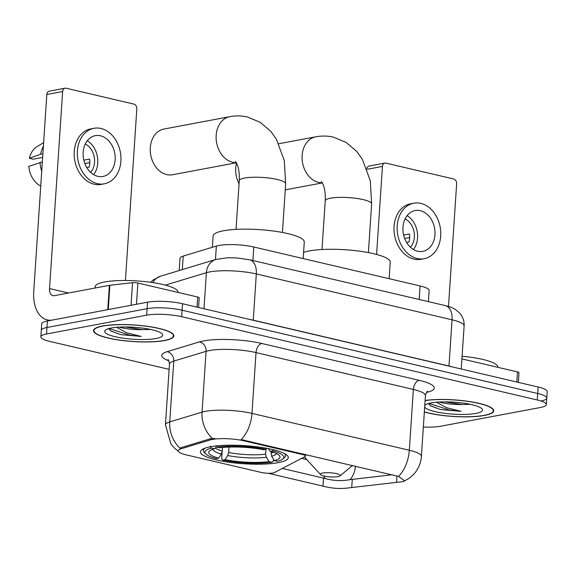 <?xml version="1.0" encoding="UTF-8"?>
<svg xmlns="http://www.w3.org/2000/svg" width="576" height="576" viewBox="0 0 576 576"><rect width="100%" height="100%" fill="white"/><g stroke="black" fill="none" stroke-linecap="round" stroke-linejoin="round"><path stroke-width="0.86" d="M302.522 453.73L302.472 454.529A8.302 1.714 3.8 0 1 305.489 456.07A8.302 1.714 3.8 0 1 305.014 456.588L274.421 472.543A8.302 1.714 3.8 0 1 273.002 472.975A8.302 1.714 3.8 0 1 261.338 472.464L186.451 454.932A22.421 4.622 -176.2 0 1 178.308 450.77A22.421 4.622 -176.2 0 1 181.202 448.74L181.282 447.566L210.276 438.79L214.747 438.43M210.463 446.767A44.014 9.079 -176.2 0 0 200.448 451.786A44.014 9.079 -176.2 0 0 229.248 462.283A44.014 9.079 -176.2 0 0 278.266 462.643A44.014 9.079 -176.2 0 0 288.288 457.625A44.014 9.079 -176.2 0 0 259.488 447.127A44.014 9.079 -176.2 0 0 210.463 446.767M179.194 270.547L180 258.358A24.912 5.141 3.8 0 1 183.218 256.097L216.353 246.067A24.912 5.141 3.8 0 1 218.808 245.484A24.912 5.141 3.8 0 1 253.807 247.01L420.091 285.948A24.912 5.141 3.8 0 1 429.142 290.57L428.407 301.644M302.472 454.529L243.907 440.813A22.421 4.622 -176.2 0 0 212.407 439.438A22.421 4.622 -176.2 0 0 210.197 439.963L181.202 448.74M102.665 325.994A40.277 8.309 -176.2 0 0 93.499 330.595A40.277 8.309 -176.2 0 0 119.851 340.193A40.277 8.309 -176.2 0 0 164.707 340.524A40.277 8.309 -176.2 0 0 173.88 335.93A40.277 8.309 -176.2 0 0 147.528 326.326A40.277 8.309 -176.2 0 0 102.665 325.994M424.339 412.034A40.277 8.309 -176.2 0 0 484.524 415.426A40.277 8.309 -176.2 0 0 493.697 410.832A40.277 8.309 -176.2 0 0 469.159 401.486A40.277 8.309 -176.2 0 0 425.11 400.464M178.387 451.238L174.593 448.2L170.942 444.038L165.442 424.93A33.221 6.847 3.8 0 1 169.733 421.913L202.039 412.135A33.221 6.847 3.8 0 1 205.308 411.358A33.221 6.847 3.8 0 1 251.978 413.395A29.066 17.784 103.2 0 1 241.236 439.589L398.585 476.438L404.287 480.564L403.265 481.594L349.416 487.807C341.107 488.995 332.863 488.57 324.67 486.518L268.193 473.263M423.346 427.01A24.912 5.141 -176.2 0 0 440.539 426.247L540.67 407.448A24.912 5.141 -176.2 0 0 546.336 404.604L546.768 398.117A24.912 5.141 -176.2 0 0 537.718 393.502L182.081 310.212A24.912 5.141 -176.2 0 0 147.082 308.686L46.958 327.485A24.912 5.141 -176.2 0 0 41.285 330.329A24.912 5.141 -176.2 0 1 46.958 327.485L147.082 308.686A24.912 5.141 -176.2 0 1 182.081 310.212L537.718 393.502A24.912 5.141 -176.2 0 1 546.768 398.117A24.912 5.141 -176.2 0 1 541.094 400.961M398.585 476.438A29.066 17.784 -76.8 0 0 409.327 450.245L251.978 413.395L256.018 352.577A33.221 6.847 -176.2 0 0 209.347 350.546A33.221 6.847 -176.2 0 0 206.078 351.324L173.772 361.102L169.733 421.913A29.066 24.948 73.2 0 0 180.014 448.142L181.282 447.566M392.242 474.739L349.956 479.657C341.64 481.19 333.382 480.809 325.195 478.526L282.319 468.425M546.336 404.604A24.912 5.141 -176.2 0 0 537.286 399.989L181.649 316.699A24.912 5.141 -176.2 0 0 146.657 315.173L46.526 333.972A24.912 5.141 -176.2 0 0 40.853 336.816A24.912 5.141 -176.2 0 0 49.903 341.438L169.135 369.36M546.768 398.117L547.2 391.63A24.912 5.141 -176.2 0 0 538.15 387.014L182.513 303.725A24.912 5.141 -176.2 0 0 147.514 302.198L47.39 320.998A24.912 5.141 -176.2 0 0 41.717 323.842L40.853 336.816M164.39 340.452A39.866 8.222 -176.2 0 0 173.462 335.902A39.866 8.222 -176.2 0 0 147.384 326.398A39.866 8.222 -176.2 0 0 102.989 326.074A39.866 8.222 -176.2 0 0 93.91 330.617A39.866 8.222 -176.2 0 0 119.995 340.128A39.866 8.222 -176.2 0 0 164.39 340.452M178.02 292.421L178.034 292.226A41.522 8.561 -176.2 0 0 150.862 282.326A41.522 8.561 -176.2 0 0 104.616 281.981A41.522 8.561 -176.2 0 0 95.162 286.726L95.076 288.022M119.16 327.139A20.765 4.284 -176.2 0 0 142.474 329.616L125.05 326.981M108.648 328.637L110.866 331.027L120.859 334.663L141.199 336.449L126.67 332.77L116.59 327.319M142.474 329.616L150.574 329.479M111.305 328.018A29.066 5.99 -176.2 0 0 105.422 330.12A29.066 5.99 -176.2 0 0 120.874 337.838A29.066 5.99 -176.2 0 0 156.074 338.501A29.066 5.99 -176.2 0 0 162.122 333.886A29.066 5.99 -176.2 0 0 140.731 327.881A29.066 5.99 -176.2 0 0 111.305 328.018M141.199 336.449L129.55 335.117L109.123 328.507M120.859 334.663L110.592 330.854M197.021 307.123L197.69 297.029L137.88 283.025L136.469 304.272M108.266 309.586A4.154 0.857 -176.2 0 0 107.762 309.665L52.661 320.011A33.221 20.326 103.2 0 1 47.239 319.918A33.221 20.326 103.2 0 1 33.732 291.535L46.822 94.493A4.154 3.168 -100.6 0 1 49.255 91.159L65.059 88.193A4.154 3.168 79.4 0 0 62.633 91.519L49.543 288.562A8.302 5.083 -76.8 0 0 52.92 295.661A8.302 5.083 -76.8 0 0 54.274 295.682L109.375 285.336A4.154 0.857 3.8 0 1 109.879 285.264L132.552 282.694A4.154 0.857 3.8 0 1 137.88 283.025M125.431 280.498L136.829 108.9A4.154 3.168 79.4 0 0 133.898 104.098L66.096 88.214A4.154 3.168 79.4 0 0 65.059 88.193M197.69 297.029A4.154 0.857 3.8 0 1 199.195 297.799L198.554 307.483M100.49 135.785A20.765 15.854 79.4 0 0 95.314 135.648A20.765 15.854 79.4 0 0 83.146 155.635A20.765 15.854 79.4 0 0 97.798 176.328A20.765 15.854 79.4 0 0 102.974 176.458A20.765 15.854 79.4 0 0 115.142 156.47A20.765 15.854 79.4 0 0 100.49 135.785M43.625 142.625L37.087 146.585A21.593 16.488 79.4 0 0 29.34 158.27L33.271 159.192L42.638 157.428M93.931 128.304L90.77 128.894A28.238 21.564 79.4 0 0 74.225 156.082A28.238 21.564 79.4 0 0 94.147 184.219A28.238 21.564 79.4 0 0 101.189 184.399L104.35 183.809A28.238 21.564 79.4 0 0 120.902 156.614A28.238 21.564 79.4 0 0 100.973 128.484A28.238 21.564 79.4 0 0 93.931 128.304A28.238 21.564 79.4 0 0 77.386 155.491A28.238 21.564 79.4 0 0 97.308 183.622A28.238 21.564 79.4 0 0 104.35 183.809M40.738 186.048A21.593 16.488 79.4 0 1 28.8 166.378L42.343 161.921M40.068 162.346A27.403 20.93 79.4 0 0 41.717 171.338M84.838 163.541L89.834 162.598M43.38 146.282A27.403 20.93 79.4 0 0 40.601 154.238L29.34 158.27M42.883 153.806L40.601 154.238M90.598 172.332A16.61 12.686 79.4 0 0 94.219 156.974A16.61 12.686 79.4 0 0 85.27 143.978M86.796 167.602L89.129 167.162A16.61 12.686 -100.6 0 0 89.662 159.055L83.808 160.157M93.629 174.622A20.765 15.854 79.4 0 0 87.264 140.753M424.346 411.912A39.866 8.222 -176.2 0 0 484.207 415.346A39.866 8.222 -176.2 0 0 493.279 410.803A39.866 8.222 -176.2 0 0 468.799 401.53A39.866 8.222 -176.2 0 0 425.102 400.586M497.837 367.315L497.844 367.121A41.522 8.561 -176.2 0 0 462.103 356.234M438.977 402.034A20.765 4.284 -176.2 0 0 462.29 404.51L444.859 401.875M428.465 403.538L430.682 405.922L440.676 409.558L461.016 411.343L446.486 407.664L436.406 402.221M462.29 404.51L470.383 404.374M424.678 406.987A29.066 5.99 -176.2 0 0 445.226 413.388A29.066 5.99 -176.2 0 0 475.891 413.402A29.066 5.99 -176.2 0 0 481.939 408.78A29.066 5.99 -176.2 0 0 460.548 402.782A29.066 5.99 -176.2 0 0 431.114 402.919A29.066 5.99 -176.2 0 0 425.239 405.014A29.066 5.99 -176.2 0 0 424.771 405.504M461.016 411.343L449.366 410.018L428.94 403.402M440.676 409.558L430.409 405.749M236.225 162.619A23.256 17.755 -100.6 0 1 232.567 162.238A23.256 17.755 -100.6 0 1 216.158 139.068A23.256 17.755 -100.6 0 1 229.781 116.683L163.908 129.053A23.256 17.755 79.4 0 0 150.286 151.438A23.256 17.755 79.4 0 0 166.694 174.607A23.256 17.755 79.4 0 0 172.49 174.758L236.318 162.778M273.514 459.295L273.406 460.973L272.009 462.29A39.535 8.15 -176.2 0 1 222.617 460.138L225.058 459.677A35.712 7.366 -176.2 0 0 269.05 461.599L266.371 457.236L265.615 454.147L265.939 449.309M229.039 447.07L228.679 452.534L227.707 455.551L225.058 459.677M218.664 458.179L216.223 458.64A39.535 8.15 -176.2 0 1 205.69 453.859A39.535 8.15 -176.2 0 1 211.45 448.106L214.416 448.805A35.712 7.366 -176.2 0 0 209.635 450.842A35.712 7.366 -176.2 0 0 218.664 458.179L221.314 454.054L222.286 451.037L222.516 447.487M303.17 258.566L304.272 242.042A45.677 9.418 -176.2 0 0 274.385 231.149A45.677 9.418 -176.2 0 0 223.51 230.774A45.677 9.418 -176.2 0 0 213.113 235.987L212.364 247.277M270.994 451.498L271.642 456.242L274.32 460.606L277.279 461.304A39.535 8.15 -176.2 0 0 282.809 458.978L284.537 457.538A41.191 8.496 -176.2 0 0 285.574 455.81A41.191 8.496 -176.2 0 0 284.148 453.377M222.617 460.138L221.666 458.712L222.098 452.203M205.106 448.128A41.191 8.496 -176.2 0 0 203.371 450.353A41.191 8.496 -176.2 0 0 204.178 452.203L205.69 453.859M282.809 458.978A39.535 8.15 -176.2 0 0 272.513 450.77L273.211 449.676M211.45 448.106L210.276 446.184M274.32 460.606A35.712 7.366 -176.2 0 0 279.302 455.472A35.712 7.366 -176.2 0 0 270.072 451.231L272.513 450.77M269.05 461.599L272.009 462.29M270.072 451.231L268.308 448.603M216.526 446.803L214.416 448.805M216.007 445.954L216.72 447.12A39.535 8.15 -176.2 0 1 266.112 449.273L266.738 448.301M266.112 449.273L263.671 449.734A35.712 7.366 -176.2 0 0 219.686 447.811L216.72 447.12M338.011 476.633A9.965 2.052 -176.2 0 0 340.027 475.913A9.965 2.052 -176.2 0 0 334.728 473.27A9.965 2.052 -176.2 0 0 322.654 473.04A9.965 2.052 -176.2 0 0 320.58 474.624A9.965 2.052 -176.2 0 0 327.917 476.683A9.965 2.052 -176.2 0 0 338.011 476.633M389.138 278.705L390.233 262.174A45.677 9.418 -176.2 0 0 360.346 251.28A45.677 9.418 -176.2 0 0 309.478 250.906A45.677 9.418 -176.2 0 0 303.581 252.446M236.491 163.08A23.256 17.755 79.4 0 0 239.062 183.722M516.838 382.018L517.507 371.923L461.93 358.913M366.782 168.473A4.154 3.168 -100.6 0 1 369.065 166.054L384.876 163.087A4.154 3.168 79.4 0 0 382.442 166.421L376.596 254.441M448.495 306.461L456.646 183.794A4.154 3.168 79.4 0 0 453.715 178.992L385.913 163.116A4.154 3.168 79.4 0 0 384.876 163.087M517.507 371.923A4.154 0.857 3.8 0 1 519.012 372.694L518.371 382.378M420.307 210.679A20.765 15.854 79.4 0 0 415.123 210.542A20.765 15.854 79.4 0 0 402.962 230.537A20.765 15.854 79.4 0 0 417.614 251.222A20.765 15.854 79.4 0 0 422.791 251.359A20.765 15.854 79.4 0 0 434.959 231.365A20.765 15.854 79.4 0 0 420.307 210.679M413.748 203.198L410.587 203.789A28.238 21.564 79.4 0 0 394.042 230.983A28.238 21.564 79.4 0 0 413.964 259.114A28.238 21.564 79.4 0 0 421.006 259.294L424.166 258.703A28.238 21.564 79.4 0 0 440.712 231.516A28.238 21.564 79.4 0 0 420.79 203.378A28.238 21.564 79.4 0 0 413.748 203.198A28.238 21.564 79.4 0 0 397.202 230.386A28.238 21.564 79.4 0 0 417.125 258.523A28.238 21.564 79.4 0 0 424.166 258.703M404.654 238.435L409.651 237.499M410.414 247.234A16.61 12.686 79.4 0 0 414.036 231.876A16.61 12.686 79.4 0 0 405.086 218.88M406.613 242.496L408.938 242.064A16.61 12.686 -100.6 0 0 409.478 233.95L403.625 235.051M413.446 249.516A20.765 15.854 79.4 0 0 407.081 215.647M215.46 259.574L216.353 246.067M210.197 439.963L210.276 438.79M243.907 440.813L243.958 440.014M252.907 260.546L253.807 247.01M182.318 269.604L183.218 256.097M419.191 299.484L420.091 285.948M419.17 380.326A8.302 5.083 -76.8 0 0 413.366 389.426L256.018 352.577A8.302 5.083 -76.8 0 1 261.821 343.476L419.17 380.326A41.522 8.561 3.8 0 1 426.528 392.414M425.434 395.59A33.221 6.847 -176.2 0 0 413.366 389.426L409.327 450.245A33.221 6.847 3.8 0 1 421.394 456.401L425.434 395.59C426.341 392.558 427.054 391.14 427.572 391.334M212.443 438.473A29.066 24.948 73.2 0 1 202.039 412.135L206.078 351.324A8.302 7.128 -106.8 0 0 199.404 341.906A41.522 8.561 3.8 0 1 261.821 343.476M306.821 459.59L301.594 458.366M325.195 478.526A22.421 13.716 103.2 0 1 323.597 475.927M349.956 479.657A22.421 14.479 83.5 0 0 355.493 466.135M168.818 360.821A41.522 8.561 3.8 0 1 167.098 351.684L199.404 341.906M537.286 399.989L538.15 387.014M181.649 316.699L182.513 303.725M146.657 315.173L147.514 302.198M46.526 333.972L47.39 320.998M167.098 351.684A8.302 7.128 -106.8 0 1 173.772 361.102A33.221 6.847 -176.2 0 0 169.481 364.111C168.977 360.986 168.458 359.489 167.926 359.611M322.949 486.086L323.482 478.066M351.742 487.483L352.289 479.268M396.526 482.407L396.958 475.862M253.246 320.292A4.154 2.542 103.2 0 1 253.253 320.177L448.978 366.012L452.052 319.795A16.61 10.159 -76.8 0 0 445.298 305.597C449.935 306.749 453.348 308.081 455.537 309.6L459.266 312.674C462.73 316.411 464.35 320.839 464.119 325.951A33.221 6.847 -176.2 0 0 452.052 319.795L256.32 273.953A33.221 6.847 -176.2 0 0 209.657 271.922A33.221 6.847 -176.2 0 0 206.388 272.7L203.99 308.758M248.875 319.27A33.221 6.847 3.8 0 1 253.253 320.177L256.32 273.953A16.61 10.159 -76.8 0 0 249.566 259.762L445.298 305.597M150.768 282.312L153.158 279.986L160.495 276.206L216 259.409A16.61 14.256 73.2 0 0 206.388 272.7L165.341 285.12M448.97 366.127A4.154 2.542 103.2 0 1 448.978 366.012A33.221 6.847 3.8 0 1 452.808 367.027M160.495 276.206A16.61 14.256 73.2 0 0 152.834 282.614M68.522 293.011L49.543 288.562M107.762 309.665L109.375 285.336M62.633 91.519L46.822 94.493M109.879 285.264L108.266 309.571M131.054 305.287L132.552 282.694M235.519 161.705C235.022 160.74 240.041 165.938 239.256 180.713A23.256 4.795 3.8 0 1 244.555 178.056A23.256 4.795 3.8 0 1 277.214 179.482A23.256 4.795 3.8 0 1 285.667 183.794L282.434 232.466M228.679 452.534A30.73 6.336 -176.2 0 0 265.615 454.147M215.266 447.991A30.73 6.336 -176.2 0 0 222.286 451.037M271.642 456.242A31.946 6.588 -176.2 0 0 276.408 453.514M227.707 455.551A31.946 6.588 -176.2 0 0 266.371 457.236M212.76 449.287A31.946 6.588 -176.2 0 0 221.314 454.054M270.886 453.161A30.73 6.336 -176.2 0 0 273.398 452.268M321.487 181.836C320.983 180.871 326.009 186.07 325.224 200.844A23.256 4.795 3.8 0 1 330.516 198.187A23.256 4.795 3.8 0 1 363.182 199.613A23.256 4.795 3.8 0 1 371.635 203.926L368.402 252.598M322.186 182.75A23.256 17.755 -100.6 0 1 318.535 182.376A23.256 17.755 -100.6 0 1 302.126 159.206A23.256 17.755 -100.6 0 1 315.749 136.814L278.834 143.748M382.442 166.421L367.099 169.301M305.597 454.45L305.489 456.07M403.272 481.601L408.96 478.462L413.28 474.754C418.14 469.598 420.84 463.486 421.394 456.401M165.442 424.93L169.481 364.111M216 259.409L227.736 257.753L236.578 257.926L249.566 259.762M464.119 325.951L461.254 369.007M173.542 334.714L173.462 335.902M93.989 329.429L93.91 330.617M49.86 320.537L47.239 319.918M493.358 409.615L493.279 410.803M285.667 183.794L284.306 160.567L276.358 139.111L270.828 131.414L260.258 122.335L247.507 117.029C241.639 115.675 235.735 115.56 229.781 116.683M285.682 454.241L285.574 455.81M203.472 448.783L203.371 450.353M236.023 229.385L239.256 180.713M371.635 203.926L370.274 180.698L362.326 159.242L356.796 151.546L346.226 142.466L333.475 137.16C327.607 135.814 321.703 135.698 315.749 136.814M322.286 182.909L285.264 189.857M340.027 475.913L352.541 465.444M320.58 474.624L304.596 457.164M321.991 249.516L325.224 200.844"/></g></svg>
